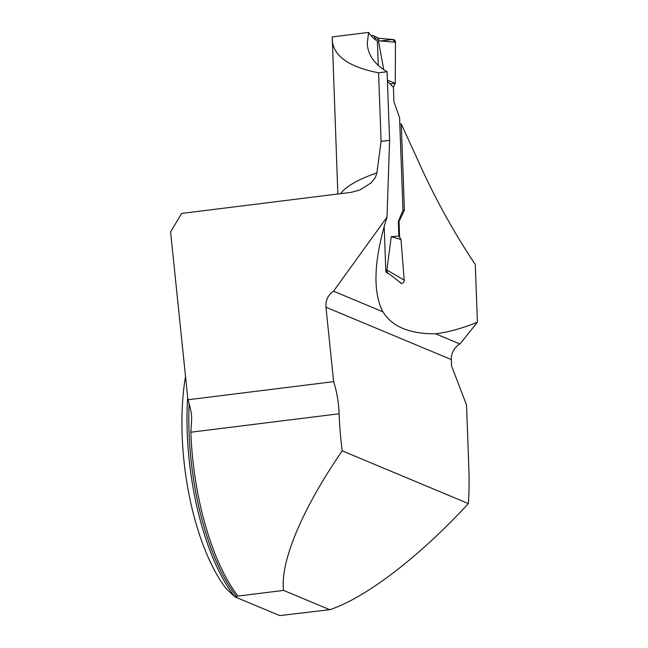 <?xml version="1.0" encoding="UTF-8"?>
<svg xmlns="http://www.w3.org/2000/svg" width="648" height="648" viewBox="0 0 648 648"><rect width="100%" height="100%" fill="white"/><g stroke="black" fill="none" stroke-linecap="round" stroke-linejoin="round"><path stroke-width="0.97" d="M399.614 237.265L399.03 221.389L404.417 210.187L401.258 124.027L417.288 158.914C433.682 196.004 453.017 231.206 475.284 264.514L477.406 322.218L459.91 343.991A15.949 14.329 112.7 0 0 451.332 359.6L451.567 365.999L466.528 404.927L468.836 467.986A160.007 62.524 -97.1 0 1 468.399 503.585C419.094 556.996 365.545 597.974 329.735 609.695L279.75 615.6L234.754 596.792A159.513 62.33 82.9 0 1 187.669 397.281M468.399 503.585L342.225 450.854C302.519 508.275 279.871 562.164 283.581 590.409L237.986 596.079A160.007 62.524 -97.1 0 1 190.836 432.224L191.711 418.252L191.346 413.432A49.847 19.481 82.9 0 0 187.928 399.776L170.594 231.871L181.675 213.427L351.232 192.334L359.956 189.961L371.304 182.728L375.354 177.495L376.893 172.87L381.097 141.369L389.602 140.316L386.994 217.137C379.072 242.571 375.419 264.279 376.034 282.269C376.48 294.03 378.78 303.88 382.936 311.818C392.137 326.689 409.641 334.004 435.464 333.777C447.881 332.327 461.862 328.471 477.406 322.218M342.225 450.854A160.007 62.524 -97.1 0 1 339.123 413.772A49.847 19.481 82.9 0 0 333.647 381.648L187.928 399.776M283.581 590.409L329.735 609.695M337.851 194.003L332.221 36.928L368.631 32.4L367.27 43.238C367.772 54.699 374.374 64.201 387.083 71.734L389.602 140.316M368.631 32.4A304.317 61.106 177.9 0 0 377.387 41.205L378.278 65.367M384.191 226.598L385.852 272.022L390.906 275.181L401.525 283.532A2.989 2.73 -65.1 0 0 404.19 280.155L386.88 270.005L387.747 273.286M333.647 381.648L325.96 307.209C325.547 300.17 328.074 294.832 333.534 291.179L386.994 217.137M237.986 596.079L234.754 596.792L226.031 588.473A149.542 58.433 -97.1 0 1 185.514 376.448M399.816 124.141L401.258 124.027M404.417 210.187L402.975 210.357L398.326 221.47L398.86 236.05L391.246 236.731L386.88 270.005M332.181 39.504C333.226 55.898 348.697 66.995 378.578 72.787L381.097 141.369M387.083 71.734L378.578 72.787M399.03 221.389L398.326 221.47M459.91 343.991L435.464 333.777M382.936 311.818L333.534 291.179M370.948 35.583L371.96 35.462A2.989 2.73 114.9 0 1 374.836 38.07L374.884 39.317M402.975 210.357L399.581 117.709L393.935 101.817L393.401 87.229L387.439 81.292M383.705 69.603L378.481 40.792L378.813 38.337M378.934 38.289L393.109 39.528A2.989 2.73 114.9 0 1 395.466 42.274L378.481 40.792M395.466 42.274L395.272 83.333L387.391 80.125M404.19 280.155L400.999 239.485L391.246 236.731M401.525 283.532L400.124 282.706M395.272 83.333L393.401 87.229M400.999 239.485L398.86 236.05M390.088 83.932L395.272 83.333L395.466 42.274L392.583 39.536L380.384 40.954M190.836 432.224L339.123 413.772M236.577 596.565A159.513 62.33 -97.1 0 1 189.127 403.793M340.686 193.647A245.997 49.394 -2.1 0 1 376.893 172.87M451.332 359.6L325.96 307.209M374.836 38.07L378.813 39.917M385.803 270.532L387.293 271.22M373.321 35.681L379.056 38.345"/></g></svg>
